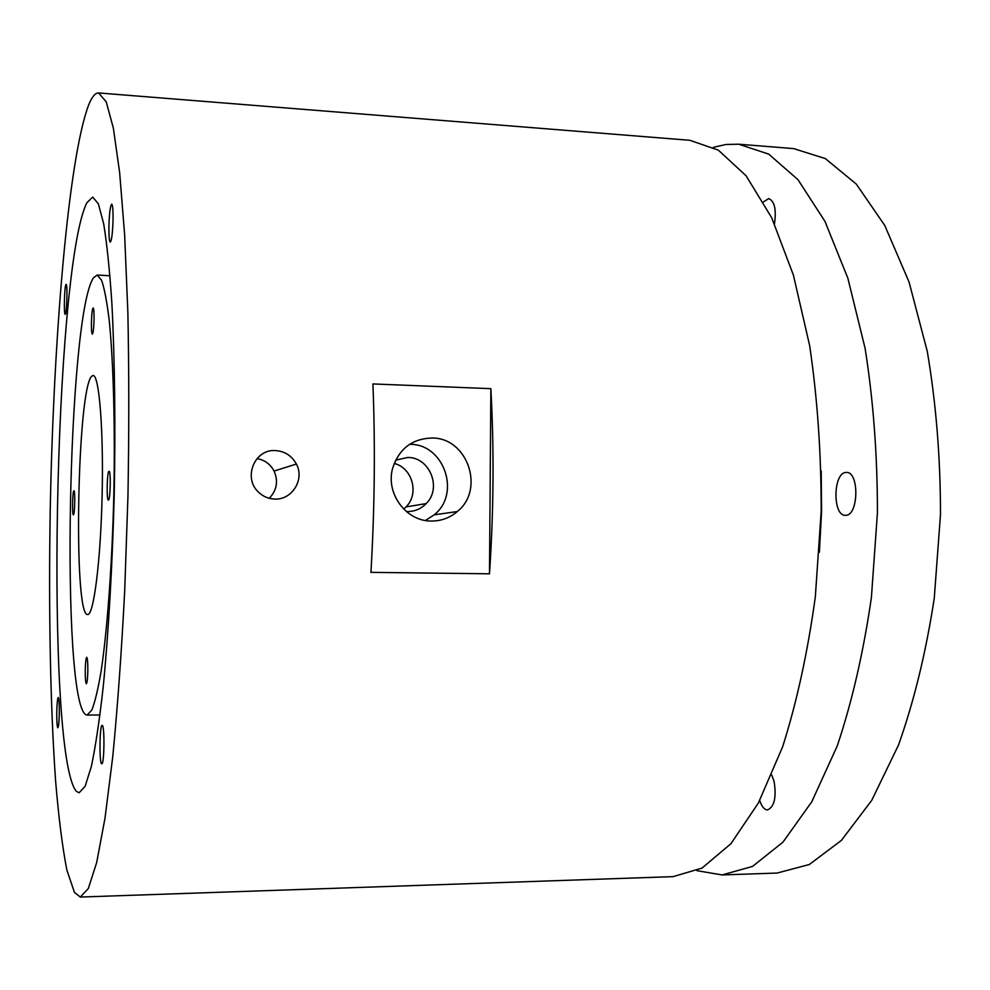 <?xml version="1.0" encoding="UTF-8"?>
<svg xmlns="http://www.w3.org/2000/svg" width="990" height="990" viewBox="0 0 990 990"><rect width="100%" height="100%" fill="white"/><g stroke="black" fill="none" stroke-linecap="round" stroke-linejoin="round"><path stroke-width="1.49" d="M59.301 713.543C59.388 703.853 59.041 698.495 58.249 697.467C57.494 698.284 57.012 703.024 56.789 711.711C56.69 721.351 57.049 726.71 57.841 727.786C58.583 727.007 59.078 722.255 59.301 713.543M102.279 725.423L102.143 725.385C99.644 724.494 99.124 762.548 101.611 763.698L101.784 763.773C104.297 764.763 104.792 725.955 102.279 725.423M108.912 226.599C108.826 236.127 109.271 241.288 110.274 242.08C111.709 240.459 112.637 232.972 113.058 219.644C113.145 210.078 112.687 204.918 111.697 204.175C110.249 205.883 109.321 213.357 108.912 226.599M65.377 314.164C66.912 312.494 67.642 283.623 66.132 284.365L65.922 284.538C64.387 286.555 63.694 314.969 65.192 314.3L65.377 314.164M87.825 671.059C87.887 662.743 87.516 658.164 86.724 657.298C85.944 658.041 85.462 662.285 85.251 670.007C85.19 678.286 85.561 682.877 86.353 683.768C87.132 683.051 87.615 678.818 87.825 671.059M108.962 471.327C107.019 471.735 106.437 500.705 108.393 500.074L108.467 500.061C110.41 499.987 111.016 470.584 109.061 471.302L108.962 471.327M91.414 322.802C91.352 329.757 91.649 333.543 92.33 334.15C93.209 333.11 93.79 328.148 94.05 319.25C94.124 312.283 93.815 308.509 93.147 307.927C92.256 308.991 91.674 313.954 91.414 322.802M73.433 514.874C74.807 514.911 75.314 490.149 73.928 490.755L73.879 490.768C72.505 490.966 72.01 515.419 73.396 514.874L73.433 514.874M93.493 277.794C67.654 315.513 60.501 699.113 85.746 714.656L87.108 715.077L91.798 710.115C95.028 701.96 98.196 688.619 101.302 670.082C107.353 629.034 112.105 564.325 113.813 495.557C115.236 426.777 113.429 361.919 109.247 320.636C106.994 301.987 104.433 288.511 101.574 280.219L97.107 275.047L93.493 277.794M76.267 791.27L79.138 792.767L85.152 786.233L91.389 766.359C95.547 746.497 99.495 720.015 103.208 686.912C108.479 633.105 112.377 566.082 114.209 495.557C115.583 425.032 114.729 357.897 111.907 303.918C109.704 270.666 106.982 244.035 103.715 224.012L98.394 203.878L92.689 197.072L86.823 202.802C54.128 268.339 44.859 753.316 76.267 791.27M431.949 438.025C467.515 437.531 485.323 489.481 457.281 511.558C449.745 517.943 441.045 521.099 431.207 521.037C406.061 521.346 385.457 493.329 392.634 468.295C399.007 448.779 412.112 438.681 431.949 438.025M425.44 520.48L434.177 514.837C461.192 493.639 444.065 443.805 409.848 444.312L409.6 444.312M395.641 460.164L407.744 457.467C429.808 457.12 442.196 488.194 426.195 503.588C420.973 508.91 414.649 511.57 407.224 511.545L406.321 511.508M394.193 463.444C412.409 467.775 419.5 493.824 406.049 506.905L403.697 509.083M274.725 499.059C292.038 500.099 304.895 479.383 296.369 464.038C291.778 455.709 284.774 451.23 275.356 450.574C254.653 448.928 242.847 477.675 258.316 491.968C262.907 496.46 268.377 498.824 274.725 499.059M269.231 498.292C276.841 490.359 278.462 481.289 274.069 471.067C270.357 464.137 264.676 459.979 257.016 458.58M759.701 800.502C761.718 806.602 764.33 809.746 767.535 809.919C774.366 806.899 776.556 797.445 774.118 781.531L771.755 774.997M845.757 472.478C832.986 473.096 832.553 516.013 845.324 515.32L845.819 515.307C858.677 515.443 859.37 471.648 846.512 472.453L845.757 472.478M713.419 147.324L725.955 144.491L738.688 144.206L768.735 154.118L798.014 179.722L824.967 221.376L847.885 278.289L865.099 348.356C873.353 400.579 877.462 455.425 877.425 512.919L871.398 597.539C863.466 652.212 852.081 701.687 837.243 745.965L811.775 801.776L782.954 842.156L752.536 866.411L722.069 874.937L696.972 870.68M74.46 892.436L66.85 869.987C62.382 846.896 58.645 817.369 55.638 781.395C50.267 705.449 48.56 609.283 50.218 510.828C53.435 339.929 68.075 160.034 88.58 105.138C91.884 96.884 95.226 92.825 98.616 92.949L106.227 101.846L113.38 128.23L119.666 172.767L124.641 234.84L127.858 312.209C129.047 370.26 129.084 431.479 127.958 495.879L124.703 590.708C121.535 651.952 117.55 707.207 112.773 756.496L104.99 818.272L96.686 862.476L88.333 888.513L80.326 897.051L74.46 892.436M87.528 614.505L87.652 614.518C93.679 615.582 100.671 561.033 102.131 495.285C103.665 429.536 99.149 374.727 93.085 375.519L91.748 376.225C77.208 388.55 73.074 615.545 87.528 614.505M98.616 92.949L689.844 140.295L718.344 150.146L746.126 175.824L771.668 217.701L793.374 275.01L809.659 345.634C817.443 398.302 821.279 453.63 821.168 511.632L815.315 597.032C807.704 652.187 796.814 702.096 782.657 746.757L758.365 803.026L730.942 843.69L702.021 868.082L673.101 876.633L80.326 897.051M489.493 573.804L370.941 572.356C374.666 508.526 375.321 445.723 372.921 383.934L490.867 388.674L489.493 573.804C493.701 511.112 494.159 449.398 490.867 388.674M821.217 470.98L821.576 511.644L819.374 552.247M774.489 223.728C776.482 209.435 774.539 201.057 768.685 198.606L763.476 201.911M738.688 144.206L793.609 148.599L825.351 158.586L856.301 184.103L884.788 225.497L909.03 281.964L927.284 351.4C936.057 403.128 940.463 457.442 940.5 514.355L934.275 598.121C925.996 652.237 914.067 701.217 898.499 745.074L871.72 800.378L841.376 840.423L809.3 864.518L777.138 873.044L722.069 874.937M434.177 514.837L457.281 511.558M426.195 503.588L406.049 506.905M274.069 471.067L296.369 464.038M87.108 715.077L99.99 714.966M97.107 275.047L109.977 275.74"/></g></svg>
